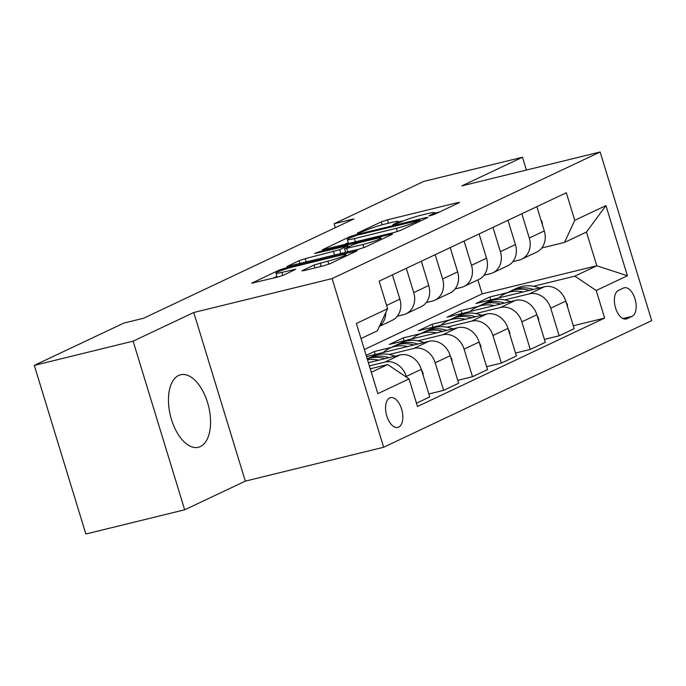 <?xml version="1.0" encoding="UTF-8"?>
<svg xmlns="http://www.w3.org/2000/svg" width="686" height="686" viewBox="0 0 686 686"><rect width="100%" height="100%" fill="white"/><g stroke="black" fill="none" stroke-linecap="round" stroke-linejoin="round"><path stroke-width="1.03" d="M430.482 215.627L434.787 214.212L458.883 202.833L459.5 202.404L457.27 202.713L387.444 219.82L381.296 221.844L357.192 233.231L358.324 233.317L365.741 230.427A15.032 1.363 -17 0 1 385.421 223.953L391.234 222.53A15.032 1.363 -17 0 1 398.352 221.561A15.032 1.363 -17 0 1 396.397 222.916L392.846 224.682L394.399 224.468L401.825 221.587A15.032 1.363 -17 0 1 421.496 215.112L427.318 213.689A15.032 1.363 -17 0 1 434.435 212.72A15.032 1.363 -17 0 1 432.472 214.075L428.922 215.841L430.482 215.627M200.372 446.569A37.327 19.645 76.2 0 0 208.081 404.414A37.327 19.645 76.2 0 0 180.615 374.762A37.327 19.645 76.2 0 0 178.634 375.465A37.327 19.645 76.2 0 0 170.925 417.62A37.327 19.645 76.2 0 0 198.391 447.272A37.327 19.645 76.2 0 0 200.372 446.569M398.66 427.112A15.315 8.061 76.2 0 0 401.816 409.816A15.315 8.061 76.2 0 0 390.548 397.657A15.315 8.061 76.2 0 0 389.742 397.94A15.315 8.061 76.2 0 0 386.578 415.236A15.315 8.061 76.2 0 0 397.846 427.404A15.315 8.061 76.2 0 0 398.66 427.112M302.586 270.438L301.977 270.867L304.198 270.558L323.792 265.765L329.94 263.741L357.32 250.673L285.265 268.089L279.116 270.113L251.736 283.181L277.624 277.075L283.772 275.052L295.838 269.221L281.877 272.402A12.562 1.14 -17 0 1 275.935 273.208A12.562 1.14 -17 0 1 281.826 270.361A12.562 1.14 -17 0 1 294.02 266.665L339.99 255.398A12.562 1.14 -17 0 1 345.933 254.592A12.562 1.14 -17 0 1 340.05 257.43A12.562 1.14 -17 0 1 327.857 261.134L314.042 265.028L302.586 270.438L302.723 270.876M193.769 312.507L133.11 341.156L34.3 365.381L85.853 534.008L184.663 509.792L245.322 481.143L383.654 447.238L332.101 278.602L193.769 312.507L245.322 481.143M526.394 170.068L522.466 157.24L461.815 185.889L600.147 151.992L332.101 278.602M522.466 157.24L423.656 181.456L334.116 223.756L335.317 227.675M34.3 365.381L123.84 323.08L143.606 318.235L353.882 218.911L334.116 223.756M394.33 232.443L400.478 230.419L427.241 217.779L427.858 217.351L425.629 217.659L355.802 234.766L349.654 236.79L322.274 249.858L394.33 232.443M391.972 234.432L365.209 247.08L359.061 249.104L287.005 266.52L299.07 260.68L305.219 258.665L339.69 249.695L347.896 245.691L316.195 253.211L314.634 253.426L319.367 251.719L390.36 234.312L392.589 234.012L391.972 234.432M623.497 288.043L618.412 290.444A14.835 7.803 76.2 0 0 615.342 307.199A14.835 7.803 76.2 0 0 626.258 318.981A14.835 7.803 76.2 0 0 627.047 318.707L632.132 316.306A14.835 7.803 76.2 0 0 635.193 299.55A14.835 7.803 76.2 0 0 624.286 287.768A14.835 7.803 76.2 0 0 623.497 288.043M383.654 447.238L651.7 320.619L600.147 151.992M364.352 349.517L482.164 293.865L596.786 265.774L586.47 232.048L564.518 242.415L574.757 220.309L566.327 192.74L379.152 281.149L387.581 308.726L377.351 330.832L360.999 338.55M574.757 220.309L605.952 205.577L627.407 275.763L596.211 290.504L574.834 276.149L533.528 286.268M573.282 325.764L604.64 318.072L596.211 290.504M604.64 318.072L417.474 406.489L409.045 378.912L377.849 393.653L356.386 323.458L387.581 308.726M133.11 341.156L184.663 509.792M482.164 293.865L477.885 279.871M507.177 292.725L489.855 296.969L475.99 303.521L544.367 286.765A19.139 16.181 -115.3 0 1 565.753 301.12L574.182 328.697L559.159 335.788L550.729 308.211A19.139 16.181 -115.3 0 0 529.343 293.857L504.639 299.911M574.834 276.149L596.786 265.774L627.407 275.763M371.315 372.275L387.659 364.558L370.26 368.819M406.558 377.24L406.309 376.434A19.139 16.181 -115.3 0 0 384.923 362.079L369.36 365.895M416.462 403.188L429.753 396.911L421.324 369.342A19.139 16.181 -115.3 0 0 399.947 354.979L368.391 362.714M428.861 393.978L443.619 390.36L435.19 362.791A19.139 16.181 -115.3 0 0 413.812 348.437L389.108 354.49M443.619 390.36L458.642 383.268L450.213 355.691A19.139 16.181 -115.3 0 0 428.827 341.336L366.521 356.609M391.646 347.305L374.316 351.549L366.153 355.399M457.742 380.336L472.508 376.717L464.079 349.148A19.139 16.181 -115.3 0 0 442.693 334.794L417.988 340.848M472.508 376.717L487.523 369.625L479.094 342.048A19.139 16.181 -115.3 0 0 457.716 327.694L389.339 344.449L403.205 337.906L404.097 340.839M486.631 366.693L501.389 363.074L492.96 335.505A19.139 16.181 -115.3 0 0 471.574 321.142L446.869 327.196M420.527 333.653L403.205 337.906M501.389 363.074L516.412 355.983L507.983 328.405A19.139 16.181 -115.3 0 0 486.597 314.051L418.22 330.806L432.086 324.264L432.986 327.188M515.512 353.05L530.278 349.431L521.849 321.854A19.139 16.181 -115.3 0 0 500.463 307.5L475.758 313.553M449.407 320.01L432.086 324.264M530.278 349.431L545.293 342.34L536.864 314.763A19.139 16.181 -115.3 0 0 515.478 300.408L447.109 317.164L460.966 310.612L461.867 313.545M478.296 306.368L460.966 310.612M541.751 247.998L564.518 242.415M512.871 261.64L519.036 260.131A19.139 16.181 -115.3 0 0 521.634 259.205A19.139 16.181 -115.3 0 0 529.266 238.025L521.849 213.749M483.99 275.283L490.147 273.774A19.139 16.181 -115.3 0 0 492.754 272.856A19.139 16.181 -115.3 0 0 500.386 251.668L492.96 227.392M455.101 288.926L461.266 287.417A19.139 16.181 -115.3 0 0 463.865 286.499A19.139 16.181 -115.3 0 0 471.505 265.31L464.079 241.035M426.22 302.577L432.386 301.06A19.139 16.181 -115.3 0 0 434.984 300.142A19.139 16.181 -115.3 0 0 442.616 278.953L435.198 254.678M397.331 316.22L403.497 314.702A19.139 16.181 -115.3 0 0 406.103 313.785A19.139 16.181 -115.3 0 0 413.735 292.605L406.309 268.32M489.855 296.969L490.747 299.902M544.401 339.407L559.159 335.788M521.634 259.205L536.658 252.114A19.139 16.181 -115.3 0 0 544.29 230.933L536.864 206.657M492.754 272.856L507.769 265.756A19.139 16.181 -115.3 0 0 515.409 244.576L507.983 220.3M463.865 286.499L478.888 279.399A19.139 16.181 -115.3 0 0 486.52 258.219L479.102 233.943M434.984 300.142L450.007 293.042A19.139 16.181 -115.3 0 0 457.639 271.862L450.213 247.586M406.103 313.785L421.118 306.693A19.139 16.181 -115.3 0 0 428.75 285.505L421.333 261.229M374.316 351.549L375.216 354.482M379.401 326.399L392.238 320.336A19.139 16.181 -115.3 0 0 399.869 299.147L392.443 274.872M379.59 326.004A19.139 16.181 -115.3 0 0 385.806 312.576M387.659 364.558L409.045 378.912M586.47 232.048L605.952 205.577M439.597 211.94L434.572 213.174M403.857 220.703L398.489 222.015M348.291 242.655L343.575 244.885M419.317 220.283L356.892 235.221L349.303 238.196A15.032 1.363 -17 0 0 347.339 239.543A15.032 1.363 -17 0 0 354.456 238.582L396.354 228.309A15.032 1.363 -17 0 0 416.025 221.835L419.317 220.283L419.643 221.364M344.381 252.697L345.538 252.156M362.928 244.516A12.562 1.14 -17 0 0 375.122 240.82A12.562 1.14 -17 0 0 381.013 237.982A12.562 1.14 -17 0 0 375.062 238.788L358.864 242.758L352.715 244.782L344.509 248.786L362.928 244.516L363.88 247.62M276.904 276.372L273.028 278.199M567.596 307.174L567.502 305.15A12.682 10.719 -115.3 0 0 565.976 301.849M539.393 287.983A36.607 30.956 -115.3 0 0 516.567 288.291L512.176 290.367A36.607 30.956 -115.3 0 0 510.804 291.061M523.126 291.97A36.607 30.956 -115.3 0 0 505.016 293.754A36.607 30.956 -115.3 0 0 498.671 297.964M533.374 289.458A36.607 30.956 -115.3 0 0 512.176 290.367M505.016 293.754L509.406 291.679A36.607 30.956 64.7 0 1 529.481 290.41M540.86 219.7L541.863 221.286A12.682 10.719 64.7 0 1 542.42 224.819M538.716 320.816L538.621 318.793A12.682 10.719 -115.3 0 0 537.087 315.5M510.513 301.626A36.607 30.956 -115.3 0 0 487.677 301.934L483.287 304.009A36.607 30.956 -115.3 0 0 481.924 304.704M494.246 305.613A36.607 30.956 -115.3 0 0 476.127 307.397A36.607 30.956 -115.3 0 0 469.79 311.607M504.493 303.101A36.607 30.956 -115.3 0 0 483.287 304.009M476.127 307.397L480.517 305.321A36.607 30.956 64.7 0 1 500.6 304.052M509.835 334.459L509.732 332.436A12.682 10.719 -115.3 0 0 508.206 329.143M481.623 315.268A36.607 30.956 -115.3 0 0 458.797 315.577L454.406 317.652A36.607 30.956 -115.3 0 0 453.043 318.347M465.357 319.256A36.607 30.956 -115.3 0 0 447.246 321.039A36.607 30.956 -115.3 0 0 440.901 325.25M475.604 316.743A36.607 30.956 -115.3 0 0 454.406 317.652M447.246 321.039L451.637 318.964A36.607 30.956 64.7 0 1 471.711 317.695M480.946 348.102L480.852 346.078A12.682 10.719 -115.3 0 0 479.317 342.786M452.743 328.911A36.607 30.956 -115.3 0 0 429.916 329.22L425.526 331.295A36.607 30.956 -115.3 0 0 424.154 331.99M436.476 332.899A36.607 30.956 -115.3 0 0 418.357 334.682A36.607 30.956 -115.3 0 0 412.02 338.893M446.723 330.386A36.607 30.956 -115.3 0 0 425.526 331.295M418.357 334.682L422.748 332.607A36.607 30.956 64.7 0 1 442.83 331.347M452.065 361.745L451.963 359.721A12.682 10.719 -115.3 0 0 450.436 356.428M423.854 342.554A36.607 30.956 -115.3 0 0 401.027 342.871L396.637 344.938A36.607 30.956 -115.3 0 0 395.273 345.641M407.587 346.541A36.607 30.956 -115.3 0 0 389.476 348.325A36.607 30.956 -115.3 0 0 383.131 352.535M417.834 344.029A36.607 30.956 -115.3 0 0 396.637 344.938M389.476 348.325L393.867 346.25A36.607 30.956 64.7 0 1 413.941 344.989M423.176 375.396L423.082 373.373A12.682 10.719 -115.3 0 0 421.556 370.071M394.973 356.205A36.607 30.956 -115.3 0 0 372.146 356.514L367.756 358.589A36.607 30.956 -115.3 0 0 367.207 358.847M378.706 360.184A36.607 30.956 -115.3 0 0 367.499 359.807M388.953 357.68A36.607 30.956 -115.3 0 0 367.756 358.589M367.242 358.958A36.607 30.956 64.7 0 1 385.06 358.632M384.923 362.079L399.947 354.979M413.812 348.437L428.827 341.336M442.693 334.794L457.716 327.694M471.574 321.142L486.597 314.051M500.463 307.5L515.478 300.408M529.343 293.857L544.367 286.765M529.266 238.025L544.29 230.933M550.729 308.211L565.753 301.12M521.849 321.854L536.864 314.763M500.386 251.668L515.409 244.576M492.96 335.505L507.983 328.405M471.505 265.31L486.52 258.219M464.079 349.148L479.094 342.048M442.616 278.953L457.639 271.862M435.19 362.791L450.213 355.691M413.735 292.605L428.75 285.505M406.309 376.434L421.324 369.342M386.578 305.433L399.869 299.147M622.982 318.544L632.132 316.306M625.435 319.101L627.047 318.707M432.746 214.975L432.472 214.075M396.671 223.816L396.397 222.916M382.196 224.794L381.296 221.844M388.473 223.207L387.444 219.82M457.511 203.476L457.27 202.713M323.02 249.867L322.892 249.438M349.98 237.87L349.654 236.79M356.008 235.452L355.802 234.766M425.869 218.422L425.629 217.659M355.494 241.961L354.456 238.582M397.357 231.576L396.354 228.309M416.359 222.916L416.025 221.835M287.751 266.528L287.623 266.091M299.962 263.587L299.07 260.68M306.256 262.043L305.219 258.665M334.571 255.098L333.542 251.719M340.873 253.563L339.69 249.695M347.613 247.192L347.288 246.111M319.573 252.388L319.367 251.719M390.6 235.084L390.36 234.312M347.768 251.865L346.73 248.486M314.934 267.934L314.042 265.028M321.228 266.391L320.19 263.012M328.791 264.213L327.857 261.134M282.812 275.455L281.877 272.402M293.848 270.293L293.617 269.521M252.482 283.189L252.354 282.752M279.468 271.262L279.116 270.113M285.565 269.084L285.265 268.089M355.331 251.745L355.091 250.973M434.873 214.169L434.435 212.72M398.798 223.01L398.352 221.561M420.098 221.149L419.746 219.992M348.591 243.65L347.339 239.543M348.265 246.883L347.896 245.691M381.45 239.405L381.013 237.982M345.607 252.397L344.509 248.786M346.361 255.981L345.933 254.592M277.153 277.195L275.935 273.208"/></g></svg>
